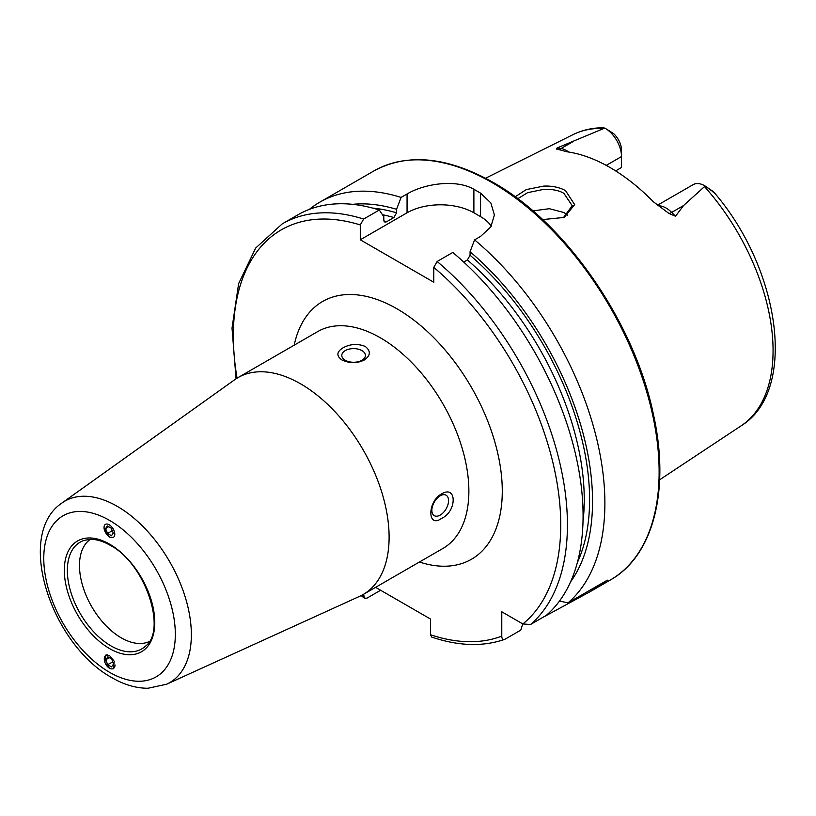 <?xml version="1.0" encoding="UTF-8"?>
<svg xmlns="http://www.w3.org/2000/svg" width="816" height="816" viewBox="0 0 816 816"><rect width="100%" height="100%" fill="white"/><g stroke="black" fill="none" stroke-linecap="round" stroke-linejoin="round"><path stroke-width="1.22" d="M515.171 196.799L526.269 189.598L543.711 186.099C552.136 185.773 559.409 187.282 565.519 190.618L574.648 204.612L564.254 217.413L542.62 219.596M563.326 217.79L572.22 205.703L563.917 193.392C559.154 190.444 552.463 189.098 543.833 189.343L527.595 192.668L517.783 198.727M113.516 537.479L109.548 537.142L104.04 527.687M109.548 668.304L104.876 662.612L105.733 655.136L109.548 655.564L114.22 661.256L113.363 668.732M149.246 641.539A59.058 34.099 60 0 1 121.237 637.826A59.058 34.099 60 0 1 83.069 587.132A59.058 34.099 60 0 1 90.27 539.376M300.574 383.826A125.205 72.287 60 0 1 382.367 494.159A125.205 72.287 60 0 1 363.181 594.497A125.205 72.287 60 0 1 359.601 596.333L166.648 684.216A104.805 60.506 60 0 0 186.476 601.341A104.805 60.506 60 0 0 117.249 506.338A104.805 60.506 60 0 0 62.006 502.972L234.59 379.807A125.205 72.287 60 0 1 237.976 377.624A125.205 72.287 60 0 1 300.574 383.826M361.957 360.264A11.812 6.824 -0 0 0 365.415 355.439A11.812 6.824 -0 0 0 358.122 349.136A11.812 6.824 -0 0 0 345.25 350.615A11.812 6.824 -0 0 0 341.792 355.439A11.812 6.824 -0 0 0 349.085 361.743A11.812 6.824 -0 0 0 361.957 360.264M343.016 347.83C350.278 343.893 357.704 343.434 365.293 346.463C370.994 351.125 370.627 355.654 364.201 360.06C356.949 363.548 349.523 363.518 341.914 359.968C336.212 355.827 336.58 351.788 343.016 347.83M440.212 515.09A11.812 6.824 120 0 0 447.923 504.686A11.812 6.824 120 0 0 446.117 495.22A11.812 6.824 120 0 0 440.212 495.802A11.812 6.824 120 0 0 432.49 506.216A11.812 6.824 120 0 0 434.306 515.681A11.812 6.824 120 0 0 440.212 515.09M441.507 493.966C457.042 484.347 457.072 511.612 441.507 518.425C427.329 528.819 427.268 501.595 441.507 493.966M657.349 205.306L693.172 184.63A23.052 13.311 60 0 1 704.708 185.773L704.708 185.773A23.052 13.311 60 0 1 705.136 186.028L683.533 205.561L675.526 216.23L668.957 213.466L653.32 201.736A171.34 98.92 60 0 0 610.021 167.504A171.34 98.92 60 0 0 566.722 151.745L557.797 149.287A8.976 6.64 98.9 0 0 561.051 148.522L557.206 147.92C555.941 148.767 556.135 149.226 557.797 149.287M567.487 215.128A125.205 72.287 60 0 1 567.497 215.118L563.917 212.507L549.321 208.702L532.909 210.885M606.237 165.383L621.517 156.56L621.517 167.494L615.631 170.891M463.743 262.079L467.395 259.967L470.067 255.255L470.067 251.746L474.586 239.863L480.563 236.416L490.824 226.899L494.394 214.934L490.824 202.909L480.563 193.157A236.242 136.394 -120 0 0 477.217 191.189A236.242 136.394 -120 0 0 473.882 189.292C456.368 179.02 424.667 183.478 407.062 193.984L401.084 197.431L396.566 209.314L396.566 212.813L393.893 217.535L386.478 221.819L384.897 222.115L383.806 220.187L383.806 216.679L379.287 210.018L363.63 219.055L360.284 224.941L360.284 239.792L433.786 282.234L433.786 267.383L437.131 261.497L452.788 252.45A236.242 136.394 60 0 1 546.169 615.468L530.512 624.515L522.852 623.954L501.779 611.786L501.779 636.123A231.52 133.671 60 0 1 430.45 634.715L431.735 637.082C458.459 646.129 482.756 646.904 504.614 639.407L505.114 639.173C502.891 639.887 501.779 638.867 501.779 636.123M474.586 239.863A236.242 136.394 60 0 1 567.967 602.891L559.521 601.015M542.579 617.549A236.242 136.394 60 0 1 542.569 617.549L589.642 591.957L607.349 580.156L567.967 602.891M309.325 209.386A236.242 136.394 60 0 1 319.719 202.225A236.242 136.394 60 0 1 401.084 197.431M602.657 127.826L604.778 128.081L557.206 147.92M605.207 128.326A23.052 13.311 -120 0 1 621.517 156.56L621.517 150.195A15.259 8.813 -120 0 0 613.357 133.406L605.207 128.326A23.052 13.311 -120 0 0 604.778 128.081M704.708 185.773L713.266 191.536C715.04 193.535 714.541 193.29 711.756 190.822L705.136 186.028M711.756 190.822L714.184 192.556C779.963 268.729 798.191 390.711 741.152 425.809L659.644 479.788M470.067 251.746A225.175 130.009 60 0 1 570.588 581.839M380.633 590.254L366.965 598.148L364.415 598.22L363.63 594.232M375.574 587.336L430.45 619.018L430.45 634.715M522.75 623.893L520.781 630.136L505.114 639.173M363.63 219.055A236.242 136.394 60 0 0 282.254 223.849L297.922 214.812A236.242 136.394 60 0 1 379.287 210.018M352.634 204.337A225.175 130.009 60 0 1 396.566 209.314M491.273 226.175A47.246 27.275 0 0 0 480.563 216.648L473.882 212.792A47.246 27.275 0 0 0 407.062 212.792L360.284 239.792M106.906 534.562A7.609 4.213 -121.9 0 0 114.179 536.581A7.609 4.213 -121.9 0 0 111.925 527.136A7.609 4.213 -121.9 0 0 104.652 525.116A7.609 4.213 -121.9 0 0 106.906 534.562M111.476 535.745L113.271 533.072L111.211 528.187L107.355 525.953L105.56 528.625L107.62 533.511L111.476 535.745M112.251 530.635L107.62 533.511M108.64 526.697L105.56 528.625M107.314 654.82A7.609 4.559 -118 0 0 104.305 658.665A7.609 4.559 -118 0 0 106.804 665.795A7.609 4.559 -118 0 0 112.19 668.896A7.609 4.559 -118 0 0 115.056 664.948M111.476 666.907L113.536 664.091L111.741 659.042L107.885 656.819L105.825 659.634L107.62 664.683L111.476 666.907M112.771 661.939L107.62 664.683M109.436 657.716L105.825 659.634M145.35 646.292A61.628 35.588 60 0 1 110.925 645.874A61.628 35.588 60 0 1 69.707 588.071A61.628 35.588 60 0 1 84.191 540.376L89.811 539.386C95.972 539.101 102.714 541.049 110.038 545.21C145.238 563.122 167.392 630.442 145.35 646.292M109.548 544.129A63.954 36.924 60 0 1 154.775 622.465A63.954 36.924 60 0 1 109.548 648.577A63.954 36.924 60 0 1 64.321 570.241A63.954 36.924 60 0 1 109.548 544.129M109.548 520.394A93.024 53.713 60 0 1 175.328 634.328A93.024 53.713 60 0 1 109.548 672.302A93.024 53.713 60 0 1 43.768 558.368A93.024 53.713 60 0 1 109.548 520.394M658.053 205.856A23.052 13.311 60 0 1 666.121 208.049A23.052 13.311 60 0 1 671.69 212.405L675.526 216.23M668.957 213.466A8.976 3.101 134.9 0 0 671.69 212.405L683.533 205.561M492.089 182.6A236.242 136.394 60 0 1 646.415 390.782A236.242 136.394 60 0 1 610.205 580.084C653.504 555.91 670.273 489.824 653.392 414.283C634.562 322.646 565.865 223.094 493.272 182.488C447.311 156.631 407.541 152.776 373.963 170.901A236.242 136.394 60 0 1 492.089 182.6M237.976 377.624L317.73 331.582A125.205 72.287 60 0 1 380.327 337.783A125.205 72.287 60 0 1 462.131 448.117A125.205 72.287 60 0 1 442.935 548.444L363.181 594.497M294.199 345.168A148.828 85.925 60 0 1 397.035 308.846A148.828 85.925 60 0 1 501.677 477.788A148.828 85.925 60 0 1 419.414 562.03M704.545 186.65A168.218 97.124 60 0 1 741.152 425.809M485.551 178.235L573.046 134.63A168.218 97.124 60 0 1 603.697 128.438M437.131 261.497A236.242 136.394 60 0 1 530.512 624.515M433.786 267.383A231.52 133.671 60 0 1 522.852 623.954M467.395 259.967A217.219 125.419 60 0 1 583.022 521.312M470.067 255.255A221.003 127.592 60 0 1 577.391 562.51M363.63 596.139A231.52 133.671 60 0 1 362.263 595.007M237.068 378.165A231.52 133.671 60 0 1 360.284 224.941M383.948 221.105A217.219 125.419 60 0 1 386.478 221.819M382.49 214.741A217.219 125.419 60 0 1 393.893 217.535M372.779 208.111A221.003 127.592 60 0 1 396.566 212.813M480.563 193.157L480.563 216.648M473.882 189.292L473.882 212.792M407.062 193.984L407.062 212.792M549.525 613.54L549.525 612.439M568.844 152.062A23.052 13.311 -120 0 0 561.051 148.522L572.893 141.688M62.006 502.972C14.209 534.888 51.959 645.283 111.996 677.719C124.083 684.746 136.088 688.265 148.002 688.255L166.648 684.216M589.642 591.957L610.205 580.084M319.719 202.225L373.963 170.901M573.046 134.63C582.328 130.05 592.467 127.755 603.452 127.745M282.254 223.849L255.663 248.064L238.629 283.631L232.019 328.124L236.059 378.808M361.202 595.568L364.415 598.23"/></g></svg>
